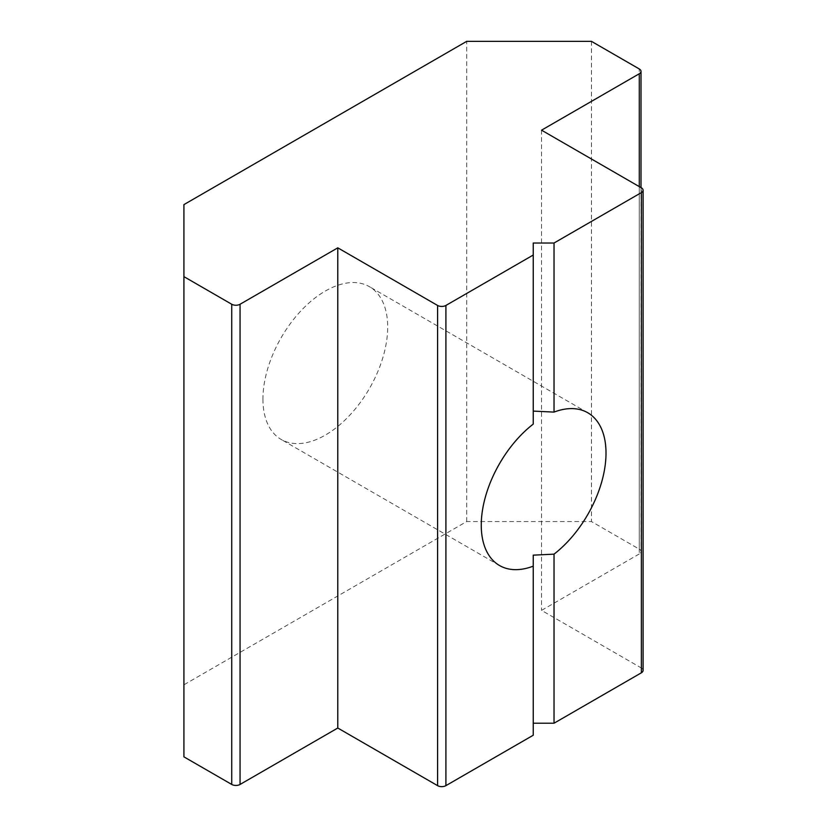 <?xml version="1.0" encoding="UTF-8"?>
<svg xmlns="http://www.w3.org/2000/svg" width="827" height="827" viewBox="0 0 827 827"><rect width="100%" height="100%" fill="white"/><g stroke="black" fill="none" stroke-linecap="round" stroke-linejoin="round"><path stroke-width="0.62" stroke-dasharray="4.13 3.1" d="M533.239 566.154L533.239 735.234M533.239 243.024L533.239 424.106M262.934 399.09A88.22 50.933 120 0 0 281.201 439.478A88.22 50.933 120 0 0 335.7 428.097A88.22 50.933 120 0 0 384.731 350.679A88.22 50.933 120 0 0 369.421 286.68A88.22 50.933 120 0 0 301.442 310.311A88.22 50.933 120 0 0 262.934 399.09M639.281 186.602L639.281 553.956A5.882 3.391 0 0 0 641.008 551.557A5.882 3.391 0 0 0 639.281 549.159L591.46 521.548L466.697 521.548L183.914 684.808L183.914 756.839M639.281 553.956L541.551 610.378L641.359 667.999L641.359 187.812M643.086 670.408A5.882 3.391 0 0 0 641.359 667.999M591.46 41.35L591.46 521.548M183.914 204.61L183.914 684.808M466.697 521.548L466.697 41.35M541.551 130.18L541.551 610.378M639.281 549.159L639.281 68.961M587.739 412.735L369.421 286.68M499.529 565.523L281.201 439.478M641.008 187.605L641.008 551.557"/><path stroke-width="1.24" d="M533.239 555.155L533.239 566.154L533.239 555.155L554.028 554.152L554.028 723.222L533.239 723.222M437.586 785.65L337.788 728.029L240.057 784.451L240.057 304.253L337.788 247.831L437.586 305.452L437.586 785.65A5.882 3.391 0 0 0 445.908 785.65L533.239 735.234L533.239 566.154A88.22 50.933 -60 0 1 499.529 565.523A88.22 50.933 -60 0 1 484.208 501.534A88.22 50.933 -60 0 1 533.239 424.106L533.239 243.024L554.028 243.024L554.028 412.104L533.239 411.102M445.908 785.65L445.908 305.452L533.239 255.036M554.028 412.104A88.22 50.933 -60 0 1 587.739 412.735A88.22 50.933 -60 0 1 603.059 476.724A88.22 50.933 -60 0 1 554.028 554.152M240.057 304.253A5.882 3.391 180 0 1 231.736 304.253L183.914 276.642L183.914 756.839L231.736 784.451A5.882 3.391 0 0 0 240.057 784.451M641.359 672.806A5.882 3.391 0 0 0 643.086 670.408L643.086 190.21A5.882 3.391 180 0 1 641.359 192.608L641.359 672.806L554.028 723.222M554.028 243.024L641.359 192.608M183.914 276.642L183.914 204.61L466.697 41.35L591.46 41.35L639.281 68.961A5.882 3.391 180 0 1 641.008 71.36A5.882 3.391 180 0 1 639.281 73.758L541.551 130.18L641.359 187.812A5.882 3.391 180 0 1 643.086 190.21M445.908 305.452A5.882 3.391 180 0 1 437.586 305.452M337.788 247.831L337.788 728.029M231.736 304.253L231.736 784.451M639.281 73.758L639.281 186.602M641.008 71.36L641.008 187.605"/></g></svg>
